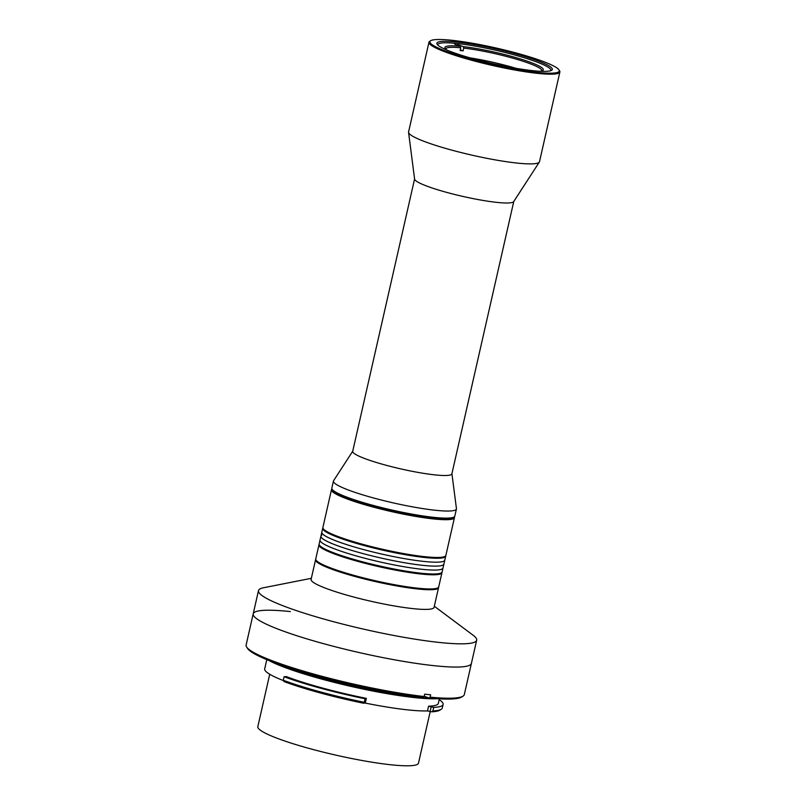 <?xml version="1.0" encoding="UTF-8"?>
<svg xmlns="http://www.w3.org/2000/svg" width="806" height="806" viewBox="0 0 806 806"><rect width="100%" height="100%" fill="white"/><g stroke="black" fill="none" stroke-linecap="round" stroke-linejoin="round"><path stroke-width="1.21" d="M269.728 674.249L257.829 726.619A82.383 10.508 12.8 0 0 303.933 746.981A82.383 10.508 12.8 0 0 391.142 764.803A82.383 10.508 12.8 0 0 418.495 763.121L430.243 711.426M434.323 606.253L473.313 635.39A111.873 14.276 -167.2 0 1 476.678 640.196A111.873 14.276 -167.2 0 1 439.522 642.473A111.873 14.276 -167.2 0 1 285.505 606.727A111.873 14.276 -167.2 0 1 258.484 590.617L253.205 613.85A111.873 14.276 12.8 0 0 315.811 641.495A111.873 14.276 12.8 0 0 434.243 665.706A111.873 14.276 12.8 0 0 471.399 663.419A111.873 14.276 -167.2 0 1 434.243 665.706A111.873 14.276 -167.2 0 1 315.811 641.495A111.873 14.276 -167.2 0 1 253.205 613.85A111.873 14.276 -167.2 0 1 290.351 611.573M258.484 590.617A111.873 14.276 -167.2 0 1 263.592 587.745L311.338 578.315M438.555 587.272A63.059 8.04 -167.2 0 1 438.545 587.685L434.071 607.361A63.059 8.04 -167.2 0 1 413.135 608.641A63.059 8.04 -167.2 0 1 326.319 588.491A63.059 8.04 -167.2 0 1 311.096 579.413L315.559 559.747A63.059 8.04 -167.2 0 1 315.73 559.364M438.545 587.685A63.059 8.04 -167.2 0 1 417.599 588.974A63.059 8.04 -167.2 0 1 350.852 575.323A63.059 8.04 -167.2 0 1 315.559 559.747M253.205 613.85L246.122 645.012A111.873 14.276 12.8 0 0 246.626 647.006A111.873 14.276 12.8 0 0 313.353 673.957A111.873 14.276 12.8 0 0 424.137 696.525L424.671 694.168A111.873 14.276 -167.2 0 0 427.704 694.5A111.873 14.276 -167.2 0 0 430.636 694.802L430.102 697.16A111.873 14.276 12.8 0 0 463.007 696.162A111.873 14.276 12.8 0 0 464.316 694.581L476.678 640.196M430.102 697.16L429.054 698.046A110.654 14.115 12.8 0 0 461.556 697.059L463.007 696.162M275.561 663.046A95.602 12.201 12.8 0 0 415.765 697.059A95.602 12.201 12.8 0 0 429.981 698.137M268.841 660.477A94.786 12.09 12.8 0 0 415.06 697.643A94.786 12.09 12.8 0 0 437.144 698.711M266.796 659.64L264.69 668.879A88.479 11.284 12.8 0 0 283.45 680.617M286.281 676.939L286.362 676.607A88.479 11.284 12.8 0 0 366.337 698.369L365.259 703.084A88.479 11.284 12.8 0 0 407.876 709.895A88.479 11.284 12.8 0 0 427.512 710.922L428.58 706.207A88.479 11.284 12.8 0 0 438.333 703.366L439.361 698.842M246.626 647.006L247.543 648.437A110.654 14.115 12.8 0 0 313.524 675.085A110.654 14.115 12.8 0 0 423.079 697.412L424.137 696.525M429.054 698.046L424.208 696.223M428.58 706.207L433.729 707.406A93.365 11.909 12.8 0 0 443.099 704.444L442.293 707.99A93.365 11.909 -167.2 0 1 441.194 709.31L439.754 710.207A92.146 11.758 -167.2 0 1 431.593 711.819L427.512 710.922M365.259 703.084L364.03 702.913M283.279 680.254A93.365 11.909 -167.2 0 0 364.292 702.298L363.859 703.285A92.146 11.758 -167.2 0 1 283.903 681.523L283.279 680.254L284.085 676.718A93.365 11.909 12.8 0 0 365.098 698.762L364.675 698.248L366.337 698.369M443.099 704.444A93.365 11.909 12.8 0 0 439.179 699.658M286.362 676.607L284.085 676.718M364.292 702.298L365.098 698.762M433.729 707.406L432.923 710.942L431.593 711.819M441.194 709.31A93.365 11.909 -167.2 0 1 432.923 710.942M558.961 69.85L559.576 70.807A67.13 8.564 -167.2 0 1 559.878 72.006L539.496 161.714A67.13 8.564 -167.2 0 1 539.335 162.087L513.674 201.631A50.849 6.488 -167.2 0 1 496.909 202.387A50.849 6.488 -167.2 0 1 444.136 191.677A50.849 6.488 -167.2 0 1 414.606 179.123L408.561 132.375A67.13 8.564 -167.2 0 1 408.582 131.972L428.963 42.255A67.13 8.564 -167.2 0 1 429.749 41.308L430.706 40.713A66.314 8.463 -167.2 0 1 451.954 40.3A66.314 8.463 -167.2 0 1 518.318 53.579A66.314 8.463 -167.2 0 1 558.961 69.85A66.314 8.463 -167.2 0 1 537.239 72.389A66.314 8.463 -167.2 0 1 463.329 56.954A66.314 8.463 -167.2 0 1 430.706 40.713M414.586 178.962L352.706 451.32A50.849 6.488 12.8 0 0 381.167 463.883A50.849 6.488 12.8 0 0 434.998 474.895A50.849 6.488 12.8 0 0 451.884 473.857L513.765 201.5M352.746 451.179L333.593 480.698A63.059 8.04 12.8 0 0 333.442 481.051A63.059 8.04 12.8 0 0 368.725 496.627A63.059 8.04 12.8 0 0 435.482 510.279A63.059 8.04 12.8 0 0 456.418 508.989A63.059 8.04 12.8 0 0 456.438 508.606L451.924 473.706M539.335 162.087A67.13 8.564 -167.2 0 1 517.2 163.084A67.13 8.564 -167.2 0 1 447.531 148.949A67.13 8.564 -167.2 0 1 408.561 132.375M333.442 481.051L331.83 488.134A63.059 8.04 12.8 0 0 332.112 489.262A63.059 8.04 12.8 0 0 347.064 497.211A63.059 8.04 12.8 0 0 433.87 517.361A63.059 8.04 12.8 0 0 454.07 516.968A63.059 8.04 12.8 0 0 454.816 516.072L456.418 508.989M559.878 72.006A67.13 8.564 -167.2 0 1 537.582 73.366A67.13 8.564 -167.2 0 1 466.523 58.838A67.13 8.564 -167.2 0 1 428.963 42.255M332.112 489.262L332.727 490.209A62.243 7.939 12.8 0 0 347.477 498.058A62.243 7.939 12.8 0 0 409.972 514.47A62.243 7.939 12.8 0 0 453.113 517.563L454.07 516.968M550.71 70.696A57.972 7.395 12.8 0 0 550.861 70.364A57.972 7.395 12.8 0 0 536.856 62.022A57.972 7.395 12.8 0 0 457.042 43.494A57.972 7.395 12.8 0 0 437.799 44.683A57.972 7.395 12.8 0 0 437.779 45.045M538.015 60.934A59.191 7.546 -167.2 0 1 551.626 70.293A59.191 7.546 -167.2 0 1 510.601 67.351A59.191 7.546 -167.2 0 1 451.169 51.745A59.191 7.546 -167.2 0 1 437.134 44.29A59.191 7.546 -167.2 0 1 471.581 44.108A59.191 7.546 -167.2 0 1 538.015 60.934M470.1 57.881A49.226 6.277 -167.2 0 1 516.021 68.319A49.226 6.277 12.8 0 0 470.1 57.881M540 71.26A50.446 6.438 -167.2 0 0 542.67 70.535A50.446 6.438 -167.2 0 0 518.762 58.445A50.446 6.438 -167.2 0 0 463.218 46.607L463.742 48.088L463.107 50.838A49.226 6.277 12.8 0 0 461.586 50.667A49.226 6.277 12.8 0 0 460.125 50.526L460.75 47.766L460.236 46.295A50.446 6.438 -167.2 0 0 445.103 48.36A50.446 6.438 -167.2 0 0 447.199 50.184M463.742 48.088A49.226 6.277 -167.2 0 1 515.195 58.838A49.226 6.277 -167.2 0 1 541.803 70.727A49.226 6.277 -167.2 0 1 541.733 70.928M445.778 49.126A49.226 6.277 -167.2 0 1 445.799 48.914A49.226 6.277 -167.2 0 1 460.75 47.766M454.745 44.229L460.236 46.295M463.218 46.607L457.737 44.542M463.107 50.838L460.297 49.781M331.478 489.705L322.894 527.477A63.059 8.04 12.8 0 0 323.176 528.605A63.059 8.04 12.8 0 0 361.823 544.08A63.059 8.04 12.8 0 0 424.933 556.704A63.059 8.04 12.8 0 0 445.134 556.311A63.059 8.04 12.8 0 0 445.869 555.425L454.453 517.643A63.059 8.04 -167.2 0 1 433.517 518.933A63.059 8.04 -167.2 0 1 346.701 498.783A63.059 8.04 -167.2 0 1 331.478 489.705A63.059 8.04 -167.2 0 1 331.961 488.99M453.516 517.25A62.243 7.939 -167.2 0 1 411.433 514.732A62.243 7.939 -167.2 0 1 347.477 498.058A62.243 7.939 -167.2 0 1 332.495 489.756M323.176 528.605L323.78 529.562A62.243 7.939 12.8 0 0 361.934 544.836A62.243 7.939 12.8 0 0 424.228 557.299A62.243 7.939 12.8 0 0 444.166 556.906L445.134 556.311M454.322 516.787A63.059 8.04 -167.2 0 1 454.453 517.643M441.95 572.32A63.059 8.04 -167.2 0 1 441.94 572.734L438.716 586.899A63.059 8.04 -167.2 0 1 437.98 587.796L437.013 588.39A62.243 7.939 -167.2 0 1 397.751 585.992A62.243 7.939 -167.2 0 1 316.637 561.036L316.023 560.079A63.059 8.04 -167.2 0 1 315.74 558.961L318.954 544.796A63.059 8.04 -167.2 0 1 319.126 544.413M437.98 587.796A63.059 8.04 -167.2 0 1 398.204 585.368A63.059 8.04 -167.2 0 1 316.023 560.079M441.94 572.734A63.059 8.04 -167.2 0 1 401.418 571.202A63.059 8.04 -167.2 0 1 322.622 548.664A63.059 8.04 -167.2 0 1 318.954 544.796M445.708 555.797A63.059 8.04 -167.2 0 1 445.688 556.211L444.801 560.14A63.059 8.04 -167.2 0 1 423.855 561.429A63.059 8.04 -167.2 0 1 357.108 547.778A63.059 8.04 -167.2 0 1 321.816 532.202A63.059 8.04 -167.2 0 0 360.403 548.715A63.059 8.04 -167.2 0 0 428.983 561.893A63.059 8.04 -167.2 0 0 444.801 560.14L443.905 564.079A63.059 8.04 -167.2 0 1 443.028 565.046A63.059 8.04 -167.2 0 1 376.271 556.936A63.059 8.04 -167.2 0 1 320.929 536.141L319.136 544.01A63.059 8.04 12.8 0 0 336.777 553.964A63.059 8.04 12.8 0 0 403.111 570.668A63.059 8.04 12.8 0 0 442.121 571.948L443.008 568.008A63.059 8.04 -167.2 0 1 442.141 568.986A63.059 8.04 -167.2 0 1 375.374 560.875A63.059 8.04 -167.2 0 1 320.032 540.07A63.059 8.04 12.8 0 0 337.674 550.035A63.059 8.04 12.8 0 0 404.008 566.739A63.059 8.04 12.8 0 0 443.008 568.008L443.905 564.079A63.059 8.04 -167.2 0 1 428.087 565.832A63.059 8.04 -167.2 0 1 359.516 552.644A63.059 8.04 -167.2 0 1 320.929 536.141A63.059 8.04 -167.2 0 1 321.796 535.164M445.688 556.211A63.059 8.04 -167.2 0 1 424.752 557.49A63.059 8.04 -167.2 0 1 357.995 543.848A63.059 8.04 -167.2 0 1 322.712 528.262A63.059 8.04 -167.2 0 1 322.884 527.89M431.22 706.681L430.142 711.396M320.929 536.141L322.712 528.262"/></g></svg>
